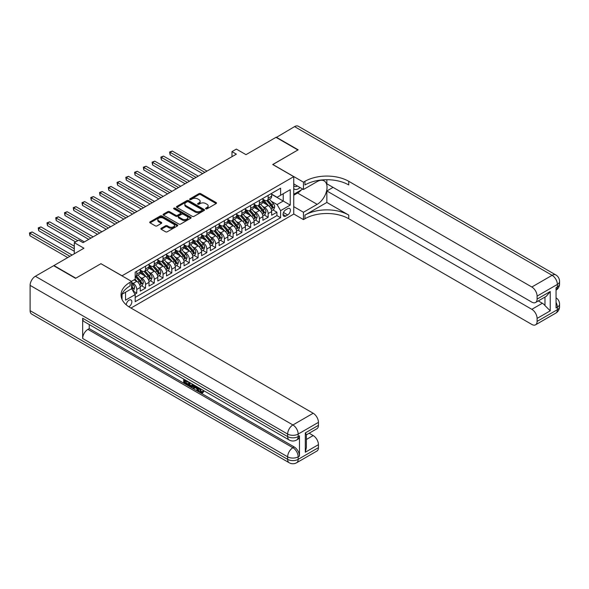 <?xml version="1.0" encoding="UTF-8"?>
<svg xmlns="http://www.w3.org/2000/svg" width="589" height="589" viewBox="0 0 589 589"><rect width="100%" height="100%" fill="white"/><g stroke="black" fill="none" stroke-linecap="round" stroke-linejoin="round"><path stroke-width="0.88" d="M205.811 208.837A0.854 0.493 0 0 0 207.019 208.837L216.156 203.566A1.215 0.699 0 0 0 216.509 203.065A1.215 0.699 0 0 0 216.156 202.572L200.68 193.634A1.215 0.699 0 0 0 198.957 193.634L189.82 198.913A0.854 0.493 0 0 0 191.027 199.605L192.205 198.92A3.895 2.246 0 0 1 197.713 198.92L199.001 199.671A3.895 2.246 0 0 1 200.142 201.254A3.895 2.246 0 0 1 199.001 202.844L197.816 203.529A0.854 0.493 0 0 0 199.023 204.221L200.201 203.544A3.895 2.246 0 0 1 205.708 203.544L206.997 204.287A3.895 2.246 0 0 1 208.138 205.87A3.895 2.246 0 0 1 206.997 207.461L205.811 208.145A0.854 0.493 0 0 0 205.811 208.837L205.811 208.145M128.822 306.759A3.961 2.29 120 0 0 129.05 306.641A3.961 2.29 120 0 0 131.642 303.144A3.961 2.29 120 0 0 131.03 299.97A3.961 2.29 120 0 0 129.05 300.162A3.961 2.29 120 0 0 126.252 304.837M161.209 228.289A1.215 0.699 0 0 0 160.856 228.782A1.215 0.699 0 0 0 161.209 229.283L165.553 231.786A1.215 0.699 0 0 0 167.269 231.786L177.414 225.926A1.215 0.699 0 0 0 177.775 225.432A1.215 0.699 0 0 0 177.414 224.939L161.938 216.001A1.215 0.699 0 0 0 160.223 216.001L150.077 221.862A1.215 0.699 0 0 0 149.716 222.355A1.215 0.699 0 0 0 150.077 222.848L155.319 225.881A1.215 0.699 0 0 0 157.042 225.881L161.379 223.371A1.215 0.699 0 0 0 161.739 222.878A1.215 0.699 0 0 0 161.379 222.377L158.78 220.875A3.254 1.877 0 0 1 157.83 219.55A3.254 1.877 0 0 1 159.833 217.812A3.254 1.877 0 0 1 163.381 218.224L173.571 224.107A3.254 1.877 0 0 1 174.521 225.432A3.254 1.877 0 0 1 172.511 227.17A3.254 1.877 0 0 1 168.969 226.758L167.269 225.778A1.215 0.699 0 0 0 165.553 225.778L161.209 228.289L161.209 229.283M101.021 263.747L122.041 275.785L293.742 176.656L272.714 164.522L297.901 149.981L275.998 137.333L245.996 154.657L236.358 149.098L231.985 151.623L236.358 154.156L83.064 242.661L78.683 240.128L74.302 242.661L74.302 253.785M101.021 263.651L75.834 278.192L53.938 265.543L83.94 248.227L74.302 242.661M192.294 216.347A1.215 0.699 0 0 0 194.009 216.347L204.162 210.487A1.215 0.699 0 0 0 204.516 209.993A1.215 0.699 0 0 0 204.162 209.5L188.679 200.562A1.215 0.699 0 0 0 186.963 200.562L176.818 206.422A1.215 0.699 0 0 0 176.457 206.916A1.215 0.699 0 0 0 176.818 207.409L192.294 216.347M174.189 209.021A0.854 0.493 0 0 1 175.051 209.147L175.051 208.131L190.784 217.216A1.215 0.699 0 0 1 191.145 217.716A1.215 0.699 0 0 1 190.784 218.21L180.639 224.07A1.215 0.699 0 0 1 178.923 224.07L163.447 215.132L167.784 212.644L167.784 211.635L163.447 214.138A1.215 0.699 0 0 0 163.087 214.639A1.215 0.699 0 0 0 163.447 215.132L163.447 214.138M167.784 212.644A1.215 0.699 0 0 1 169.507 212.644L169.507 211.635A1.215 0.699 0 0 0 167.784 211.635M169.507 211.635L175.787 215.257A1.215 0.699 0 0 0 177.503 215.257L180.381 213.593A1.215 0.699 0 0 0 180.742 213.093A1.215 0.699 0 0 0 180.381 212.6L173.851 208.83A0.854 0.493 0 0 1 175.051 208.131M134.94 294.183L136.758 293.138L133.121 291.032M131.59 282.411L133.254 283.375A4.955 2.864 60 0 1 136.758 289.442L140.263 287.417L140.263 291.113L145.52 288.08L141.537 285.775M139.814 277.044L142.015 278.317A4.955 2.864 60 0 1 145.52 284.384L149.024 282.359L149.024 286.055L154.281 283.022L150.298 280.717M148.575 271.985L150.777 273.259A4.955 2.864 60 0 1 154.281 279.326L157.786 277.301L157.786 280.997L163.043 277.964L159.052 275.659M157.337 266.927L159.538 268.201A4.955 2.864 60 0 1 163.043 274.268L166.547 272.251L166.547 275.939L171.804 272.906L167.813 270.601M166.098 261.877L168.299 263.143A4.955 2.864 60 0 1 171.804 269.21L175.301 267.192L175.301 270.881L180.558 267.848L176.575 265.543M174.859 256.819L177.053 258.085A4.955 2.864 60 0 1 180.558 264.152L184.062 262.134L184.062 265.823L189.319 262.79L185.336 260.485M183.613 251.761L185.815 253.027A4.955 2.864 60 0 1 189.319 259.094L192.824 257.076L192.824 260.765L198.081 257.732L194.098 255.427M192.375 246.703L194.576 247.969A4.955 2.864 60 0 1 198.081 254.043L201.585 252.018L201.585 255.707L206.842 252.674L202.852 250.377M201.136 241.645L203.338 242.911A4.955 2.864 60 0 1 206.842 248.985L210.347 246.96L210.347 250.649L215.603 247.616L211.613 245.318M209.898 236.587L212.099 237.853A4.955 2.864 60 0 1 215.603 243.927L219.108 241.902L219.108 245.591L224.357 242.558L220.374 240.26M218.659 231.529L220.853 232.795A4.955 2.864 60 0 1 224.357 238.869L227.862 236.844L227.862 240.533L233.119 237.5L229.136 235.202M227.42 226.471L229.614 227.737A4.955 2.864 60 0 1 233.119 233.811L236.623 231.786L236.623 235.475L241.88 232.441L237.897 230.144M236.174 221.412L238.376 222.686A4.955 2.864 60 0 1 241.88 228.753L245.385 226.728L245.385 230.424L250.642 227.383L246.651 225.086M244.936 216.354L247.137 217.628A4.955 2.864 60 0 1 250.642 223.695L254.146 221.67L254.146 225.366L259.403 222.325L255.412 220.028M253.697 211.296L255.898 212.57A4.955 2.864 60 0 1 259.403 218.637L262.908 216.612L262.908 220.308L268.164 217.275L268.164 213.579A4.955 2.864 -120 0 0 264.66 207.512L262.458 206.238M264.174 214.97L268.164 217.275M140.263 287.417A4.955 2.864 -120 0 0 136.758 281.351L134.13 279.834M149.024 282.359A4.955 2.864 -120 0 0 145.52 276.293L140.101 273.163M157.786 277.301A4.955 2.864 -120 0 0 154.281 271.234L148.862 268.105M166.547 272.251A4.955 2.864 -120 0 0 163.043 266.176L157.624 263.047M175.301 267.192A4.955 2.864 -120 0 0 171.804 261.118L166.385 257.989M184.062 262.134A4.955 2.864 -120 0 0 180.558 256.06L175.147 252.931M192.824 257.076A4.955 2.864 -120 0 0 189.319 251.002L183.901 247.881M201.585 252.018A4.955 2.864 -120 0 0 198.081 245.944L192.662 242.823M210.347 246.96A4.955 2.864 -120 0 0 206.842 240.894L201.423 237.765M219.108 241.902A4.955 2.864 -120 0 0 215.603 235.836L210.185 232.707M227.862 236.844A4.955 2.864 -120 0 0 224.357 230.778L218.946 227.648M236.623 231.786A4.955 2.864 -120 0 0 233.119 225.72L227.7 222.59M245.385 226.728A4.955 2.864 -120 0 0 241.88 220.661L236.461 217.532M254.146 221.67A4.955 2.864 -120 0 0 250.642 215.603L245.223 212.474M262.908 216.612A4.955 2.864 -120 0 0 259.403 210.545L253.984 207.416M287.697 208.675L285.768 209.787A3.843 2.216 120 0 0 283.257 213.174A3.843 2.216 120 0 0 283.846 216.251A3.843 2.216 120 0 0 285.768 216.06L287.697 214.948A3.843 2.216 120 0 0 290.208 211.561A3.843 2.216 120 0 0 289.619 208.484A3.843 2.216 120 0 0 287.697 208.675M122.041 299.44L122.041 294.25M130.979 308.054L293.742 214.087L293.742 176.656M131.59 288.581L135.183 294.603L135.183 301.678L280.6 217.724L280.6 210.648L277.095 204.574L271.22 201.18M135.183 294.603L125.545 300.162L125.545 292.225M131.502 281.351L135.183 279.223L135.183 272.147L280.6 188.193L280.6 195.268L290.237 189.71L290.237 205.082L280.6 210.648M140.263 270.02L142.015 271.036A4.955 2.864 60 0 0 144.496 271.279L148.001 269.254A4.955 2.864 -120 0 0 149.024 266.986L149.024 264.152M149.024 264.962L150.777 265.978A4.955 2.864 60 0 0 153.25 266.221L156.755 264.196A4.955 2.864 -120 0 0 157.786 261.928L157.786 259.094M157.786 259.904L159.538 260.92A4.955 2.864 60 0 0 162.012 261.163L165.516 259.138A4.955 2.864 -120 0 0 166.547 256.87L166.547 254.036M166.547 254.846L168.299 255.862A4.955 2.864 60 0 0 170.773 256.105L174.278 254.08A4.955 2.864 -120 0 0 175.301 251.812L175.301 248.985M175.301 249.788L177.053 250.804A4.955 2.864 60 0 0 179.535 251.047L183.039 249.022A4.955 2.864 -120 0 0 184.062 246.754L184.062 243.927M184.062 244.737L185.815 245.746A4.955 2.864 60 0 0 188.296 245.988L191.8 243.971A4.955 2.864 -120 0 0 192.824 241.696L192.824 238.869M192.824 239.679L194.576 240.687A4.955 2.864 60 0 0 197.057 240.93L200.554 238.913A4.955 2.864 -120 0 0 201.585 236.638L201.585 233.811M201.585 234.621L203.338 235.629A4.955 2.864 60 0 0 205.811 235.872L209.316 233.855A4.955 2.864 -120 0 0 210.347 231.587L210.347 228.753M210.347 229.563L212.099 230.571A4.955 2.864 60 0 0 214.573 230.814L218.077 228.797A4.955 2.864 -120 0 0 219.108 226.529L219.108 223.695M219.108 224.505L220.853 225.513A4.955 2.864 60 0 0 223.334 225.764L226.839 223.739A4.955 2.864 -120 0 0 227.862 221.471L227.862 218.637M227.862 219.447L229.614 220.455A4.955 2.864 60 0 0 232.095 220.706L235.6 218.681A4.955 2.864 -120 0 0 236.623 216.413L236.623 213.579M236.623 214.389L238.376 215.397A4.955 2.864 60 0 0 240.857 215.648L244.361 213.623A4.955 2.864 -120 0 0 245.385 211.355L245.385 208.521M245.385 209.331L247.137 210.339A4.955 2.864 60 0 0 249.611 210.59L253.115 208.565A4.955 2.864 -120 0 0 254.146 206.297L254.146 203.463M254.146 204.273L255.898 205.281A4.955 2.864 60 0 0 258.372 205.532L261.877 203.507A4.955 2.864 -120 0 0 262.908 201.239L262.908 198.405M135.183 297.43L276.918 215.603L276.918 212.217L271.662 215.25L271.662 211.554A4.955 2.864 -120 0 0 268.164 205.487L262.746 202.358M262.908 199.215L264.66 200.231A4.955 2.864 -120 0 0 267.134 200.474A4.955 2.864 -120 0 0 268.164 198.206L268.164 195.371M267.134 200.474L270.638 198.449A4.955 2.864 -120 0 0 271.662 196.181L271.662 193.347M136.758 271.234L136.758 274.069A4.955 2.864 60 0 1 135.735 276.337A4.955 2.864 60 0 1 135.183 276.536M135.735 276.337L139.24 274.312A4.955 2.864 -120 0 0 140.263 272.044L140.263 269.21M145.52 266.176L145.52 269.011A4.955 2.864 60 0 1 144.496 271.279M154.281 261.118L154.281 263.953A4.955 2.864 60 0 1 153.25 266.221M163.043 256.06L163.043 258.895A4.955 2.864 60 0 1 162.012 261.163M171.804 251.002L171.804 253.837A4.955 2.864 60 0 1 170.773 256.105M180.558 245.944L180.558 248.779A4.955 2.864 60 0 1 179.535 251.047M189.319 240.886L189.319 243.721A4.955 2.864 60 0 1 188.296 245.988M198.081 235.836L198.081 238.663A4.955 2.864 60 0 1 197.057 240.93M206.842 230.778L206.842 233.605A4.955 2.864 60 0 1 205.811 235.872M215.603 225.72L215.603 228.547A4.955 2.864 60 0 1 214.573 230.814M224.357 220.661L224.357 223.489A4.955 2.864 60 0 1 223.334 225.764M233.119 215.603L233.119 218.431A4.955 2.864 60 0 1 232.095 220.706M241.88 210.545L241.88 213.38A4.955 2.864 60 0 1 240.857 215.648M250.642 205.487L250.642 208.322A4.955 2.864 60 0 1 249.611 210.59M259.403 200.429L259.403 203.264A4.955 2.864 60 0 1 258.372 205.532M259.403 218.637L259.403 222.325M250.642 223.695L250.642 227.383M241.88 228.753L241.88 232.441M233.119 233.811L233.119 237.5M224.357 238.869L224.357 242.558M215.603 243.927L215.603 247.616M206.842 248.985L206.842 252.674M198.081 254.043L198.081 257.732M189.319 259.094L189.319 262.79M180.558 264.152L180.558 267.848M171.804 269.21L171.804 272.906M163.043 274.268L163.043 277.964M154.281 279.326L154.281 283.022M145.52 284.384L145.52 288.08M136.758 289.442L136.758 293.138M277.095 204.574L283.228 201.033L283.228 193.752L290.237 189.71M271.662 194.363L290.237 205.082M271.662 194.156L277.095 197.293L280.6 195.268M231.985 151.623L231.985 156.681M272.935 209.912L276.918 212.217M276.918 215.603L280.6 217.724M206.157 208.962L206.997 208.477A3.895 2.246 0 0 0 208.138 206.886L208.138 205.87M200.142 201.254L200.142 202.27A3.895 2.246 0 0 1 199.001 203.853L198.154 204.346M216.141 203.573L200.68 194.65A1.215 0.699 0 0 0 198.957 194.65L190.159 199.723M204.14 210.501L188.679 201.571A1.215 0.699 0 0 0 186.963 201.571L176.833 207.424M202.012 210.339A0.854 0.493 0 0 0 202.012 209.647L188.421 201.806A0.854 0.493 0 0 0 187.221 201.806L185.969 202.52A3.895 2.246 0 0 0 184.836 204.111A3.895 2.246 0 0 0 185.969 205.701L195.261 211.061A3.895 2.246 0 0 0 200.761 211.061L202.012 210.339L202.012 211.355A0.854 0.493 0 0 0 202.255 211.002L202.255 209.993M184.836 204.111L184.836 205.119A3.895 2.246 0 0 0 185.969 206.71L185.969 205.701M202.012 211.355L200.761 212.069A3.895 2.246 0 0 1 195.261 212.069L185.969 206.71M169.507 212.644L175.787 216.266A1.215 0.699 0 0 0 177.503 216.266L180.381 214.602A1.215 0.699 0 0 0 180.742 214.109L180.742 213.093M175.051 209.147L190.77 218.217M182.295 219.02A3.254 1.877 0 0 0 185.844 219.425A3.254 1.877 0 0 0 187.847 217.687A3.254 1.877 0 0 0 186.897 216.362L183.304 214.286A1.215 0.699 0 0 0 181.589 214.286L178.71 215.949A1.215 0.699 0 0 0 178.349 216.45A1.215 0.699 0 0 0 178.71 216.943L182.295 219.02L182.295 220.028A3.254 1.877 0 0 0 185.844 220.433A3.254 1.877 0 0 0 187.847 218.703L187.847 217.687M178.349 216.45L178.349 217.459A1.215 0.699 0 0 0 178.71 217.952L178.71 216.943M182.295 220.028L178.71 217.952M174.521 225.432L174.521 226.441A3.254 1.877 0 0 1 172.511 228.179A3.254 1.877 0 0 1 168.969 227.774L167.269 226.794A1.215 0.699 0 0 0 165.553 226.794L161.224 229.29M157.83 219.55L157.83 220.558A3.254 1.877 0 0 0 158.78 221.891L158.78 220.875M161.364 223.378L158.78 221.891M177.399 225.94L161.938 217.01A1.215 0.699 0 0 0 160.223 217.01L150.092 222.863L150.077 221.862M271.588 210.685L273.856 209.382L274.732 206.849A3.284 1.892 -120 0 0 273.451 203.772L269.453 199.134M268.65 205.804L263.901 200.312A9.476 5.47 -120 0 0 262.908 199.273M266.044 204.265L263.386 201.188A7.863 4.543 -120 0 0 262.908 200.665M207.019 171.097L172.282 151.042L170.096 152.308L170.096 154.833L202.638 173.622M266.684 200.65L270.734 205.34A3.284 1.892 60 0 1 271.904 207.6C272.398 208.263 272.751 208.057 272.957 206.989A3.284 1.892 -120 0 0 271.787 204.729L267.781 200.098M266.927 200.577L271.279 205.613A1.671 0.964 60 0 1 271.698 206.268L272.957 206.989M271.904 207.6L272.147 207.991M170.096 154.833L169.61 152.028L204.825 172.363M169.61 152.028L172.282 151.042M293.742 188.583A8.055 4.646 120 0 0 295.582 189.481A8.055 4.646 120 0 0 300.037 187.523M293.742 185.233A5.515 3.181 120 0 0 294.633 186.323A5.515 3.181 120 0 0 295.442 186.573A5.515 3.181 120 0 0 297.43 186.021M302.761 189.098L293.742 194.311M276.263 137.487L294.574 126.613L552.114 275.306A7.436 4.292 120 0 1 555.832 274.938A7.436 7.436 0 0 1 559.55 281.373A7.436 4.292 180 0 1 557.371 284.413L537.094 296.12A7.436 4.292 -120 0 0 531.838 287.012L552.114 275.306A7.436 4.292 60 0 1 557.371 284.413L557.371 286.939L556.06 287.697L556.06 307.929L557.371 307.171L557.371 309.696A7.436 4.292 60 0 1 555.832 313.098L535.556 324.811A7.436 4.292 -120 0 0 537.094 321.41L557.371 309.696A7.436 4.292 0 0 0 559.55 306.663A7.436 7.436 0 0 1 555.832 313.098M276.263 137.185L298.167 149.827L272.803 164.574M293.742 206.651L303.46 212.261L317.176 204.346A13.937 8.047 120 0 0 326.277 192.066A13.937 8.047 120 0 0 324.141 180.897A13.937 8.047 120 0 0 317.176 181.589L303.46 189.503L303.46 182.17L304.955 181.309A30.974 17.884 180 0 1 348.754 181.309L531.838 287.012M303.46 212.261L303.46 219.601L304.955 218.74A30.974 17.884 180 0 1 348.754 218.74L531.838 324.443A7.436 4.292 -120 0 0 535.556 324.811M326.851 202.454L304.955 215.095A30.974 17.884 180 0 1 348.754 215.095L326.851 202.454L326.851 190.969L333.072 187.383M326.851 179.719L326.851 183.79L531.838 302.135A7.436 4.292 -120 0 0 535.556 302.503A7.436 4.292 -120 0 0 537.094 299.102L550.236 291.518L550.236 310.837L544.98 305.581L544.98 297.062M550.236 310.837L537.094 318.421L537.094 321.41M537.094 318.421A7.436 4.292 -120 0 0 531.838 309.321L542.351 303.247A7.436 4.292 60 0 1 544.98 305.581M326.851 190.969L531.838 309.321M294.574 126.613A7.436 4.292 -60 0 1 298.292 126.245L555.832 274.938M293.742 183.893L303.46 189.503M272.803 164.471L303.46 182.17M293.742 213.984L303.46 219.601M537.094 296.12L537.094 299.102M538.309 300.913L542.351 303.247M304.955 181.309L304.955 184.953A30.974 17.884 180 0 1 348.754 184.953L348.754 181.309M535.556 302.503L546.305 296.296L550.236 291.518M301.413 189.879A13.937 8.047 -60 0 1 297.548 193.023L293.742 195.224M199.848 388.379L201.475 391.781L202.086 391.994M199.222 388.048L200.775 392.186L201.799 392.311L202.947 391.111L203.691 391.737L202.373 393.128L200.842 392.922C199.229 391.825 198.419 390.308 198.405 388.357L198.464 387.614M194.93 387.569L193.891 388.836L193.104 388.379L194.436 385.287M197.771 387.209L198.817 390.868L198.118 391.273L197.33 390.816L196.733 388.607L194.488 387.312L193.891 388.836M185.16 380.987L185.16 382.283L188.259 384.072L188.259 384.772L187.56 385.177L183.716 382.96L183.716 379.102M187.92 381.525L187.221 382.18L184.46 380.582L184.46 382.688L185.16 382.283M82.666 318.244L287.653 436.589A7.436 4.292 120 0 0 289.192 439.998L84.205 321.646A7.436 4.292 -60 0 1 82.666 318.244L82.666 338.476A7.436 4.292 -60 0 1 87.923 329.369L89.233 328.61L294.22 446.963A7.436 4.292 60 0 1 299.477 456.063L299.477 435.831A7.436 4.292 60 0 1 297.938 439.239L296.628 439.998A7.436 4.292 -120 0 0 298.167 436.589L299.477 435.831M89.233 328.61L89.233 324.554M193.582 384.794L192.853 386.782L192.154 387.187L190.453 386.848L188.568 385.758L188.568 381.9M75.569 278.339L100.933 263.703L131.59 281.402L130.103 282.264A30.974 17.884 -0 0 0 121.032 294.905A30.974 17.884 -0 0 0 130.103 307.546L313.186 413.25A7.436 4.292 60 0 1 318.443 422.357L298.167 434.064L298.167 436.589A7.436 4.292 -0 0 1 287.653 436.589L287.653 434.064L30.105 285.37A7.436 4.292 -60 0 1 35.362 276.27L53.673 265.698L75.569 278.339M131.59 281.402L131.59 288.735L121.908 294.323M305.301 432.922L306.39 434.572L306.39 447.566L305.301 452.249L305.301 432.922L318.443 425.339L318.443 422.357M318.443 425.339A7.436 4.292 60 0 1 316.904 428.74L306.39 434.807M30.105 310.661L287.653 459.354A7.436 4.292 120 0 0 289.192 462.755L31.644 314.062A7.436 4.292 -60 0 1 30.105 310.661L30.105 285.37M309.144 433.224L313.186 435.558A7.436 4.292 60 0 1 318.443 444.658L305.301 452.249M299.477 456.063L298.167 456.821L298.167 459.354L318.443 447.64L318.443 444.658M318.443 447.64A7.436 4.292 60 0 1 316.904 451.049L296.628 462.755A7.436 4.292 -120 0 0 298.167 459.354A7.436 4.292 -0 0 1 287.653 459.354L287.653 456.821L82.666 338.476M130.103 282.264L130.103 285.901A30.974 17.884 -0 0 0 121.194 296.723M184.46 382.688L187.56 384.477L188.259 384.072M187.56 384.477L187.56 385.177M184.46 379.53L187.53 381.304M187.221 381.481L187.221 382.18M192.824 384.359L192.154 387.187M189.312 382.327L189.312 385.486L191.639 386.399L192.088 383.932M192.883 385.184L193.567 384.786M190.011 382.732L190.011 385.081L192.338 385.994M189.312 385.486L190.011 385.081M190.394 386.112L191.094 385.707M196.792 386.649L198.118 391.273M195.128 385.685L194.716 386.737L196.505 387.776L196.093 386.244M195.57 385.942L196.247 386.818M194.716 386.737L195.415 386.332M200.775 392.186L201.475 391.781M199.148 388.784L199.818 388.394M202.248 391.516L202.991 392.141L203.691 391.737M202.991 392.141L202.373 393.128M262.834 215.743L265.094 214.44L265.97 211.907A3.284 1.892 -120 0 0 264.689 208.83L260.691 204.192M259.889 210.862L255.14 205.37A9.476 5.47 -120 0 0 254.146 204.324M257.283 209.323L254.632 206.246A7.863 4.543 -120 0 0 254.146 205.723M198.257 176.155L163.521 156.1L161.334 157.366L161.334 159.891L193.877 178.681M257.93 205.708L261.98 210.398A3.284 1.892 60 0 1 263.143 212.658C263.644 213.314 263.99 213.115 264.196 212.047A3.284 1.892 -120 0 0 263.025 209.787L259.027 205.156M258.166 205.635L262.517 210.671A1.671 0.964 60 0 1 262.937 211.326L264.196 212.047M263.143 212.658L263.386 213.049M161.334 159.891L160.849 157.086L196.063 177.414M160.849 157.086L163.521 156.1M254.073 220.801L256.333 219.498L257.209 216.966A3.284 1.892 -120 0 0 255.935 213.888L251.93 209.25M251.128 215.92L246.379 210.428A9.476 5.47 -120 0 0 245.385 209.382M248.521 214.381L245.871 211.304A7.863 4.543 -120 0 0 245.385 210.781M189.496 181.213L154.76 161.158L152.573 162.424L152.573 164.949L185.115 183.739M249.169 210.766L253.218 215.456A3.284 1.892 60 0 1 254.389 217.716C254.882 218.372 255.228 218.173 255.435 217.105A3.284 1.892 -120 0 0 254.264 214.845L250.266 210.214M249.405 210.693L253.756 215.729A1.671 0.964 60 0 1 254.176 216.377L255.435 217.105M254.389 217.716L254.625 218.107M152.573 164.949L152.087 162.144L187.302 182.472M152.087 162.144L154.76 161.158M245.311 225.859L247.571 224.556L248.448 222.024A3.284 1.892 -120 0 0 247.174 218.946L243.169 214.308M242.366 220.978L237.617 215.486A9.476 5.47 -120 0 0 236.623 214.44M239.767 219.439L237.109 216.362A7.863 4.543 -120 0 0 236.623 215.839M180.735 186.271L146.006 166.216L143.812 167.482L143.812 170.007L176.354 188.797M240.408 215.824L244.457 220.507A3.284 1.892 60 0 1 245.628 222.775C246.121 223.43 246.467 223.231 246.681 222.163A3.284 1.892 -120 0 0 245.51 219.903L241.505 215.272M240.643 215.743L244.995 220.787A1.671 0.964 60 0 1 245.414 221.435L246.681 222.163M245.628 222.775L245.863 223.165M143.812 170.007L143.333 167.202L178.548 187.53M143.333 167.202L146.006 166.216M236.55 230.917L238.817 229.614L239.694 227.082A3.284 1.892 -120 0 0 238.412 223.997L234.407 219.366M233.605 226.036L228.863 220.544A9.476 5.47 -120 0 0 227.862 219.498M231.006 224.497L228.348 221.42A7.863 4.543 -120 0 0 227.862 220.89M171.973 191.329L137.244 171.274L135.05 172.54L135.05 175.066L167.593 193.855M231.646 220.882L235.696 225.565A3.284 1.892 60 0 1 236.866 227.833C237.36 228.488 237.713 228.289 237.919 227.221A3.284 1.892 -120 0 0 236.749 224.961L232.743 220.33M231.889 220.801L236.233 225.837A1.671 0.964 60 0 1 236.66 226.493L237.919 227.221M236.866 227.833L237.102 228.215M135.05 175.066L134.572 172.26L169.787 192.588M134.572 172.26L137.244 171.274M227.788 235.975L230.056 234.672L230.932 232.14A3.284 1.892 -120 0 0 229.651 229.055L225.646 224.424M224.851 231.094L220.102 225.602A9.476 5.47 -120 0 0 219.108 224.556M222.244 229.555L219.587 226.478A7.863 4.543 -120 0 0 219.108 225.948M163.212 196.38L128.483 176.332L126.289 177.598L126.289 180.124L158.839 198.913M222.885 225.94L226.934 230.623A3.284 1.892 60 0 1 228.105 232.891C228.598 233.546 228.952 233.347 229.158 232.28A3.284 1.892 -120 0 0 227.987 230.019L223.982 225.388M223.128 225.859L227.479 230.895A1.671 0.964 60 0 1 227.899 231.551L229.158 232.28M228.105 232.891L228.348 233.273M126.289 180.124L125.81 177.318L161.025 197.646M125.81 177.318L128.483 176.332M219.034 241.034L221.295 239.73L222.171 237.198A3.284 1.892 -120 0 0 220.89 234.113L216.892 229.482M216.089 236.152L211.341 230.66A9.476 5.47 -120 0 0 210.347 229.614M213.483 234.613L210.833 231.536A7.863 4.543 -120 0 0 210.347 231.006M154.458 201.438L119.722 181.39L117.535 182.649L117.535 185.182L150.077 203.971M214.131 230.998L218.173 235.681A3.284 1.892 60 0 1 219.344 237.941C219.837 238.604 220.19 238.405 220.396 237.338A3.284 1.892 -120 0 0 219.226 235.077L215.228 230.439M214.367 230.917L218.718 235.953A1.671 0.964 60 0 1 219.137 236.609L220.396 237.338M219.344 237.941L219.587 238.331M117.535 185.182L117.049 182.376L152.264 202.704M117.049 182.376L119.722 181.39M210.273 246.092L212.533 244.781L213.409 242.256A3.284 1.892 -120 0 0 212.128 239.171L208.131 234.54M207.328 241.21L202.579 235.718A9.476 5.47 -120 0 0 201.585 234.672M204.722 239.671L202.071 236.594A7.863 4.543 -120 0 0 201.585 236.064M145.697 206.496L110.96 186.448L108.774 187.707L108.774 190.24L141.316 209.029M205.37 236.056L209.419 240.739A3.284 1.892 60 0 1 210.59 242.999C211.083 243.662 211.429 243.463 211.635 242.396A3.284 1.892 -120 0 0 210.464 240.135L206.467 235.497M205.605 235.975L209.956 241.011A1.671 0.964 60 0 1 210.376 241.667L211.635 242.396M210.59 242.999L210.825 243.39M108.774 190.24L108.288 187.435L143.502 207.762M108.288 187.435L110.96 186.448M201.512 251.15L203.772 249.839L204.648 247.314A3.284 1.892 -120 0 0 203.374 244.229L199.369 239.598M198.567 246.268L193.818 240.768A9.476 5.47 -120 0 0 192.824 239.73M195.968 244.722L193.31 241.652A7.863 4.543 -120 0 0 192.824 241.122M136.935 211.554L102.199 191.506L100.012 192.765L100.012 195.298L132.554 214.087M196.608 241.115L200.658 245.797A3.284 1.892 60 0 1 201.828 248.057C202.321 248.72 202.668 248.521 202.881 247.454A3.284 1.892 -120 0 0 201.71 245.193L197.705 240.555M196.844 241.034L201.195 246.069A1.671 0.964 60 0 1 201.615 246.725L202.881 247.454M201.828 248.057L202.064 248.448M100.012 195.298L99.534 192.493L134.748 212.82M99.534 192.493L102.199 191.506M192.75 256.208L195.018 254.897L195.887 252.372A3.284 1.892 -120 0 0 194.613 249.287L190.608 244.656M189.805 251.326L185.064 245.827A9.476 5.47 -120 0 0 184.062 244.788M187.206 249.78L184.548 246.71A7.863 4.543 -120 0 0 184.062 246.18M128.174 216.612L93.445 196.564L91.251 197.823L91.251 200.356L123.793 219.145M187.847 246.165L191.896 250.855A3.284 1.892 60 0 1 193.067 253.115C193.56 253.778 193.914 253.572 194.12 252.512A3.284 1.892 -120 0 0 192.949 250.251L188.944 245.613M188.082 246.092L192.434 251.128A1.671 0.964 60 0 1 192.861 251.783L194.12 252.512M193.067 253.115L193.302 253.506M91.251 200.356L90.772 197.543L125.987 217.878M90.772 197.543L93.445 196.564M183.989 261.266L186.257 259.955L187.133 257.43A3.284 1.892 -120 0 0 185.852 254.345L181.846 249.714M181.044 256.384L176.302 250.885A9.476 5.47 -120 0 0 175.301 249.846M178.445 254.838L175.787 251.768A7.863 4.543 -120 0 0 175.301 251.238M119.412 221.67L84.683 201.615L82.489 202.881L82.489 205.414L115.032 224.203M179.085 251.223L183.135 255.913A3.284 1.892 60 0 1 184.305 258.173C184.799 258.836 185.152 258.63 185.358 257.57A3.284 1.892 -120 0 0 184.188 255.309L180.182 250.671M179.328 251.15L183.672 256.186A1.671 0.964 60 0 1 184.099 256.841L185.358 257.57M184.305 258.173L184.548 258.564M82.489 205.414L82.011 202.601L117.226 222.936M82.011 202.601L84.683 201.615M175.227 266.324L177.495 265.013L178.371 262.488A3.284 1.892 -120 0 0 177.09 259.403L173.092 254.772M172.29 261.442L167.541 255.943A9.476 5.47 -120 0 0 166.547 254.904M169.684 259.896L167.026 256.826A7.863 4.543 -120 0 0 166.547 256.296M110.658 226.728L75.922 206.673L73.735 207.939L73.735 210.472L106.278 229.261M170.324 256.281L174.373 260.971A3.284 1.892 60 0 1 175.544 263.231C176.037 263.894 176.391 263.688 176.597 262.628A3.284 1.892 -120 0 0 175.426 260.367L171.421 255.729M170.567 256.208L174.918 261.244A1.671 0.964 60 0 1 175.338 261.899L176.597 262.628M175.544 263.231L175.787 263.622M73.735 210.472L73.25 207.659L108.464 227.995M73.25 207.659L75.922 206.673M166.473 271.382L168.734 270.071L169.61 267.546A3.284 1.892 -120 0 0 168.329 264.461L164.331 259.83M163.528 266.5L158.78 261.001A9.476 5.47 -120 0 0 157.786 259.963M160.922 264.954L158.272 261.884A7.863 4.543 -120 0 0 157.786 261.354M101.897 231.786L67.161 211.731L64.974 212.997L64.974 215.53L97.516 234.312M161.57 261.339L165.619 266.029A3.284 1.892 60 0 1 166.79 268.289C167.283 268.952 167.629 268.746 167.836 267.686A3.284 1.892 -120 0 0 166.665 265.418L162.667 260.787M161.806 261.266L166.157 266.302A1.671 0.964 60 0 1 166.577 266.957L167.836 267.686M166.79 268.289L167.026 268.68M64.974 215.53L64.488 212.717L99.703 233.053M64.488 212.717L67.161 211.731M157.712 276.44L159.972 275.129L160.849 272.604A3.284 1.892 -120 0 0 159.575 269.519L155.57 264.881M154.767 271.558L150.018 266.059A9.476 5.47 -120 0 0 149.024 265.021M152.161 270.012L149.51 266.942A7.863 4.543 -120 0 0 149.024 266.412M93.136 236.844L58.399 216.789L56.213 218.055L56.213 220.581L88.755 239.37M152.809 266.397L156.858 271.087A3.284 1.892 60 0 1 158.029 273.348C158.522 274.01 158.868 273.804 159.074 272.744A3.284 1.892 -120 0 0 157.904 270.476L153.906 265.845M153.044 266.324L157.396 271.36A1.671 0.964 60 0 1 157.815 272.015L159.074 272.744M158.029 273.348L158.264 273.738M56.213 220.581L55.727 217.775L90.942 238.111M55.727 217.775L58.399 216.789M148.951 281.498L151.211 280.187L152.087 277.655A3.284 1.892 -120 0 0 150.813 274.577L146.808 269.939M146.006 276.616L141.257 271.117A9.476 5.47 -120 0 0 140.263 270.079M143.407 275.07L140.749 272A7.863 4.543 -120 0 0 140.263 271.47M84.374 241.902L49.645 221.847L47.451 223.113L47.451 225.639L75.613 241.902M144.047 271.455L148.097 276.145A3.284 1.892 60 0 1 149.267 278.406C149.761 279.068 150.107 278.862 150.32 277.802A3.284 1.892 -120 0 0 149.15 275.534L145.144 270.903M144.283 271.382L148.634 276.418A1.671 0.964 60 0 1 149.054 277.073L150.32 277.802M149.267 278.406L149.503 278.796M47.451 225.639L46.973 222.833L77.807 240.636M46.973 222.833L49.645 221.847M140.189 286.548L142.457 285.245L143.333 282.713A3.284 1.892 -120 0 0 142.052 279.635L138.047 274.997M137.244 281.667L135.153 279.245M134.645 280.128L134.307 279.731M74.302 246.202L40.884 226.905L38.69 228.171L38.69 230.697L74.302 251.26M135.286 276.513L139.335 281.203A3.284 1.892 60 0 1 140.506 283.464C140.999 284.126 141.353 283.92 141.559 282.853A3.284 1.892 -120 0 0 140.388 280.592L136.383 275.961M135.529 276.44L139.873 281.476A1.671 0.964 60 0 1 140.3 282.131L141.559 282.853M140.506 283.464L140.749 283.854M38.69 230.697L38.211 227.891L74.302 248.727M38.211 227.891L40.884 226.905M132.952 290.73L133.696 290.303L134.572 287.771A3.284 1.892 -120 0 0 133.291 284.693L131.59 282.72M72.108 255.052L32.123 231.963L29.929 233.229L29.929 235.755L67.728 257.577M131.59 287.999A3.284 1.892 60 0 1 131.745 288.522C132.238 289.177 132.591 288.978 132.797 287.911A3.284 1.892 -120 0 0 131.627 285.65L131.59 285.613M131.745 288.522L131.988 288.912M29.929 235.755L29.45 232.949L69.922 256.318M29.45 232.949L32.123 231.963M133.254 283.375L136.758 281.351M142.015 278.317L145.52 276.293M150.777 273.259L154.281 271.234M159.538 268.201L163.043 266.176M168.299 263.143L171.804 261.118M177.053 258.085L180.558 256.06M185.815 253.027L189.319 251.002M194.576 247.969L198.081 245.944M203.338 242.911L206.842 240.894M212.099 237.853L215.603 235.836M220.853 232.795L224.357 230.778M229.614 227.737L233.119 225.72M238.376 222.686L241.88 220.661M247.137 217.628L250.642 215.603M255.898 212.57L259.403 210.545M264.66 207.512L268.164 205.487M268.164 198.206L271.662 196.181M136.758 274.069L140.263 272.044M145.52 269.011L149.024 266.986M154.281 263.953L157.786 261.928M163.043 258.895L166.547 256.87M171.804 253.837L175.301 251.812M180.558 248.779L184.062 246.754M189.319 243.721L192.824 241.696M198.081 238.663L201.585 236.638M206.842 233.605L210.347 231.587M215.603 228.547L219.108 226.529M224.357 223.489L227.862 221.471M233.119 218.431L236.623 216.413M241.88 213.38L245.385 211.355M250.642 208.322L254.146 206.297M259.403 203.264L262.908 201.239M268.164 213.579L271.662 211.554M283.493 212.519L287.697 214.948M283.051 214.492L285.768 216.06M206.997 208.477L206.997 207.461M197.816 204.221L197.816 203.529M199.001 203.853L199.001 202.844M189.82 199.605L189.82 198.913M198.957 194.65L198.957 193.634M200.68 194.65L200.68 193.634M216.156 203.566L216.156 202.572M176.818 207.409L176.818 206.422M186.963 201.571L186.963 200.562M188.679 201.571L188.679 200.562M204.162 210.487L204.162 209.5M195.261 212.069L195.261 211.061M200.761 212.069L200.761 211.061M175.787 216.266L175.787 215.257M177.503 216.266L177.503 215.257M180.381 214.602L180.381 213.593M190.784 218.21L190.784 217.216M165.553 226.794L165.553 225.778M167.269 226.794L167.269 225.778M168.969 227.774L168.969 226.758M161.379 223.371L161.379 222.377M160.223 217.01L160.223 216.001M161.938 217.01L161.938 216.001M177.414 225.926L177.414 224.939M271.087 209.007L274.71 206.916M263.901 200.312L264.351 200.054M271.787 204.729L273.451 203.772M269.173 206.238L270.734 205.34M304.955 215.095L304.955 218.74M348.754 215.095L348.754 218.74M556.06 302.4A7.436 4.292 60 0 1 557.371 307.171A7.436 4.292 180 0 0 559.55 304.138A7.436 7.436 0 0 0 556.06 297.835M557.371 286.939A7.436 4.292 60 0 1 556.06 290.193A7.436 7.436 0 0 0 559.55 283.905A7.436 4.292 0 0 1 557.371 286.939M297.548 193.023L317.176 204.346M35.362 276.27L292.91 424.956L313.186 413.25M87.923 329.369L292.91 447.721L294.22 446.963M306.39 439.475L313.186 435.558M292.91 424.956A7.436 4.292 120 0 0 287.653 434.064A7.436 4.292 180 0 0 298.167 434.064A7.436 4.292 -120 0 0 292.91 424.956M292.91 447.721A7.436 4.292 120 0 0 287.653 456.821A7.436 4.292 180 0 0 298.167 456.821A7.436 4.292 -120 0 0 292.91 447.721M262.333 214.065L265.948 211.974M255.14 205.37L255.589 205.112M263.025 209.787L264.689 208.83M260.412 211.296L261.98 210.398M253.572 219.123L257.187 217.032M246.379 210.428L246.835 210.17M254.264 214.845L255.935 213.888M251.65 216.354L253.218 215.456M244.81 224.181L248.425 222.09M237.617 215.486L238.074 215.221M245.51 219.903L247.174 218.946M242.889 221.412L244.457 220.507M236.049 229.239L239.671 227.148M228.863 220.544L229.312 220.279M236.749 224.961L238.412 223.997M234.127 226.471L235.696 225.565M227.288 234.289L230.91 232.206M220.102 225.602L220.551 225.337M227.987 230.019L229.651 229.055M225.373 231.529L226.934 230.623M218.534 239.348L222.149 237.264M211.341 230.66L211.79 230.395M219.226 235.077L220.89 234.113M216.612 236.587L218.173 235.681M209.772 244.406L213.387 242.322M202.579 235.718L203.028 235.453M210.464 240.135L212.128 239.171M207.851 241.645L209.419 240.739M201.011 249.464L204.626 247.38M193.818 240.768L194.274 240.511M201.71 245.193L203.374 244.229M199.089 246.703L200.658 245.797M192.25 254.522L195.872 252.431M185.064 245.827L185.513 245.569M192.949 250.251L194.613 249.287M190.328 251.761L191.896 250.855M183.488 259.58L187.111 257.489M176.302 250.885L176.752 250.627M184.188 255.309L185.852 254.345M181.567 256.819L183.135 255.913M174.727 264.638L178.349 262.547M167.541 255.943L167.99 255.685M175.426 260.367L177.09 259.403M172.813 261.877L174.373 260.971M165.973 269.696L169.588 267.605M158.78 261.001L159.229 260.743M166.665 265.418L168.329 264.461M164.051 266.935L165.619 266.029M157.211 274.754L160.826 272.663M150.018 266.059L150.475 265.801M157.904 270.476L159.575 269.519M155.29 271.993L156.858 271.087M148.45 279.812L152.065 277.721M141.257 271.117L141.713 270.859M149.15 275.534L150.813 274.577M146.528 277.051L148.097 276.145M139.689 284.87L143.311 282.779M140.388 280.592L142.052 279.635M137.767 282.102L139.335 281.203M132.098 289.251L134.55 287.837M131.627 285.65L133.291 284.693M131.59 287.218L132.797 287.911M559.55 304.138L559.55 306.663M559.55 281.373L559.55 283.905M289.192 439.998A7.436 7.436 0 0 0 296.628 439.998M289.192 462.755A7.436 7.436 0 0 0 296.628 462.755"/></g></svg>
